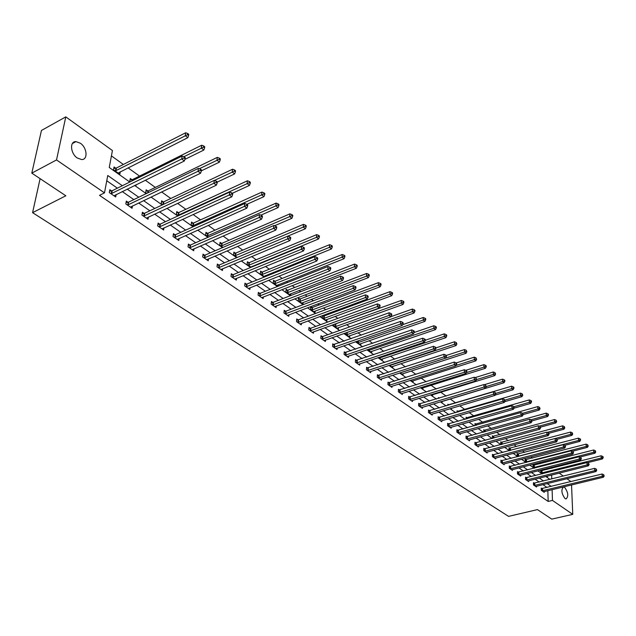 <?xml version="1.0" encoding="UTF-8"?>
<svg xmlns="http://www.w3.org/2000/svg" width="636" height="636" viewBox="0 0 636 636"><rect width="100%" height="100%" fill="white"/><g stroke="black" fill="none" stroke-linecap="round" stroke-linejoin="round"><path stroke-width="0.95" d="M565.046 498.584C561.421 493.496 560.928 489.609 563.591 486.914L564.617 487.303C568.226 492.383 568.711 496.271 566.056 498.958L565.046 498.584M77.314 158.014C70.437 153.602 69.435 141.216 75.954 141.613L80.343 143.211C87.156 147.671 88.142 159.906 81.623 159.549L77.314 158.014M571.541 484.934L572.75 514.349L551.778 519.127L537.468 509.603L508.569 516.376L32.579 212.663L65.842 195.785L31.8 173.135L41.451 130.452L65.786 116.873L112.429 150.549L109.257 167.483L129.792 182.023M547.198 469.4L547.095 468.501M540.362 463.668L539.058 462.73M532.547 458.063L530.869 456.863M524.589 452.355L522.546 450.884M516.504 446.552L514.063 444.803M508.275 440.645L505.429 438.609M499.896 434.634L496.637 432.297M491.374 428.521L487.677 425.874M482.692 422.296L478.55 419.323M473.86 415.96L469.257 412.653M464.868 409.505L459.78 405.855M455.702 402.93L450.208 398.987M446.13 396.061L440.732 392.189M436.256 388.97L431.073 385.257M426.184 381.743L421.231 378.189M415.904 374.373L411.198 370.995M405.426 366.853L400.966 363.649M394.733 359.181L390.536 356.168M383.818 351.35L379.891 348.536M372.68 343.361L369.039 340.745M361.312 335.196L357.965 332.803M349.697 326.864L346.668 324.694M337.835 318.358L335.124 316.41M330.959 313.421L330.06 312.777M325.719 309.66L323.35 307.959M319.145 304.946L317.714 303.921M313.333 300.772L311.322 299.333M307.085 296.289L305.097 294.865M300.677 291.693L299.039 290.517M294.77 287.456L292.194 285.612M287.742 282.408L286.486 281.51M282.185 278.425L278.997 276.143M274.506 272.916L273.663 272.311M269.322 269.195L265.506 266.46M260.975 263.209L260.553 262.906M256.181 259.766L251.697 256.554M242.737 250.123L237.57 246.41M229 240.265L223.101 236.035M214.944 230.176L208.29 225.406M200.563 219.857L193.113 214.515M185.847 209.3L177.571 203.361M170.782 198.488L161.639 191.937M155.351 187.421L145.31 180.211M139.554 176.085L128.082 167.856M123.368 164.47L111.427 155.9M547.167 468.557L551.388 467.484L552.263 468.12M559.187 473.12L563.321 476.102M566.93 478.709L570.953 481.611M40.108 178.66L32.579 212.663M547.445 477.628L547.397 476.062M115.744 168.182L114.043 166.966L113.518 169.78L119.83 174.248L120.268 171.799M131.954 179.694L130.285 178.517L129.8 181.308L130.388 181.729M135.245 185.171L135.953 185.672L136.112 184.742M147.775 190.943L146.145 189.79L145.684 192.565L146.781 193.344M163.221 201.922L161.631 200.793L161.194 203.552L162.784 204.673M178.311 212.639L176.76 211.542L176.347 214.284L178.398 215.731M193.05 223.117L191.531 222.044L191.15 224.77L193.638 226.527M207.455 233.356L205.977 232.307L205.611 235.01L208.521 237.069M221.535 243.365L220.088 242.332L219.746 245.027L223.061 247.372M235.304 253.144L233.889 252.142L233.571 254.813L237.26 257.429M248.771 262.716L247.388 261.73L247.086 264.393L251.141 267.263M252.341 266.77L252.397 266.269M261.937 272.081L260.585 271.119L260.307 273.758L264.711 276.875M265.387 276.596L265.49 275.611M274.832 281.239L273.504 280.293L273.249 282.917L277.98 286.272M278.163 286.192L278.306 284.753M287.44 290.199L286.144 289.277L285.906 291.884L290.7 295.287L290.843 293.697M299.787 298.976L298.523 298.077L298.3 300.661L302.998 303.992L303.126 302.45M311.879 307.57L310.638 306.687L310.432 309.255L315.035 312.515L315.146 311.028M322.468 315.583L322.317 317.674L326.817 320.862L326.92 319.415M323.716 315.981L322.921 315.416M334.059 324.376L333.956 325.918L338.368 329.043L338.455 327.643M345.42 332.97L345.356 333.995L349.681 337.056L349.76 335.697M356.558 341.373L356.534 341.914L360.771 344.911L360.843 343.583M367.489 349.593L371.639 352.606L371.702 351.318M378.555 357.512L382.292 360.159L382.347 358.903M389.478 365.247L392.738 367.56L392.786 366.336M400.179 372.831L402.986 374.819L403.033 373.626M410.673 380.256L413.042 381.934L413.074 380.781M420.96 387.547L422.908 388.922L422.932 387.793M431.041 394.686L432.583 395.783L432.607 394.678M428.926 391.235L428.934 390.758L429.403 391.092M440.931 401.698L442.084 402.509L442.1 401.435M438.474 398.39L438.49 397.548L439.309 398.136M450.638 408.566L451.409 409.115L451.417 408.336M447.855 405.394L447.871 404.218L448.841 404.901M460.154 415.308L460.567 415.189M457.069 412.263L457.085 410.761L458.031 411.436M466.116 418.997L466.132 417.192L467.055 417.852M475.013 425.603L475.013 423.504L475.927 424.156M484.632 430.341L483.734 429.705L483.805 432.059M493.186 436.423L492.304 435.795L492.669 438.339M501.597 442.394L500.731 441.782L500.755 444.063L501.375 444.5M509.857 448.269L509.007 447.665L509.038 449.93L509.921 450.558M517.974 454.04L517.14 453.444L517.179 455.702L518.316 456.505M525.956 459.709L525.137 459.128L525.185 461.37L526.568 462.348M533.811 465.29L533 464.717L533.055 466.943L534.677 468.088M541.522 470.775L540.727 470.211L540.791 472.429L542.643 473.733M122.335 185.72L107.754 175.496L104.495 192.867L99.51 195.347L548.176 501.438L547.85 490.674M547 487.462L542.921 484.616M539.249 482.056L535.067 479.147M531.37 476.571L527.069 473.574M523.348 470.982L518.936 467.905M515.192 465.298L510.66 462.141M506.884 459.51L502.233 456.274M498.433 453.627L493.663 450.296M489.831 447.633L484.926 444.214M481.078 441.535L476.038 438.021M472.158 435.318L466.991 431.717M463.08 428.998L457.769 425.293M453.826 422.55L448.372 418.75M444.405 415.984L438.8 412.08M434.801 409.298L429.046 405.283M425.015 402.477L419.1 398.359M415.046 395.528L408.964 391.291M404.878 388.445L398.621 384.088M394.511 381.226L388.079 376.75M383.937 373.857L377.323 369.254M373.149 366.344L366.352 361.614M362.146 358.68L355.158 353.807M350.913 350.857L343.726 345.849M339.449 342.868L332.056 337.716M327.747 334.719L320.139 329.416M315.798 326.387L307.967 320.934M303.595 317.889L295.533 312.276M291.121 309.199L282.829 303.428M278.385 300.327L269.847 294.381M265.363 291.256L256.57 285.127M252.055 281.979L242.992 275.674M238.436 272.502L229.111 265.999M224.516 262.803L214.904 256.101M210.27 252.874L200.364 245.973M195.697 242.721L185.481 235.606M180.775 232.323L170.241 224.993M165.495 221.686L154.635 214.117M149.85 210.786L138.648 202.979M133.822 199.617L122.255 191.563M117.39 188.169L106.769 180.767M111.562 190.895L109.837 189.695L109.305 192.573L115.704 196.985L116.142 194.576M128.003 202.264L126.318 201.103L125.817 203.957L132.057 208.266L132.463 205.945M144.054 213.362L142.408 212.225L141.931 215.063L148.029 219.269L148.387 217.043M159.716 224.198L158.11 223.085L157.664 225.907L163.611 230.009L163.945 227.871M175.011 234.779L173.445 233.69L173.024 236.497L178.835 240.503L179.137 238.444M189.949 245.106L188.415 244.049L188.025 246.832L193.702 250.743L193.972 248.763M204.546 255.203L203.051 254.169L202.677 256.936L208.226 260.76L208.473 258.852M218.816 265.069L217.345 264.059L217.003 266.802L222.425 270.538L222.648 268.702M232.752 274.712L231.321 273.726L230.995 276.453L236.298 280.102L236.505 278.33M246.386 284.141L244.987 283.171L244.685 285.882L249.869 289.46L250.059 287.742M259.719 293.363L258.351 292.417L258.073 295.112L263.137 298.602L263.312 296.94M272.765 302.386L271.429 301.456L271.159 304.135L276.119 307.554L276.278 305.948M285.524 311.211L284.22 310.304L283.974 312.96L288.824 316.307L288.967 314.748M298.022 319.852L296.734 318.962L296.511 321.601L301.257 324.877L301.385 323.366M310.249 328.311L308.993 327.437L308.778 330.06L313.437 333.264L313.548 331.801M322.221 336.587L320.989 335.736L320.798 338.344L325.354 341.484L325.457 340.061M333.948 344.696L332.739 343.861L332.564 346.453L337.024 349.53L337.12 348.146M345.435 352.646L344.251 351.827L344.092 354.395L348.464 357.408L348.544 356.073M356.685 360.429L355.532 359.626L355.381 362.178L359.666 365.136L359.738 363.832M367.711 368.053L366.582 367.266L366.447 369.81L370.645 372.704L370.709 371.432M378.523 375.534L377.41 374.763L377.299 377.283L381.409 380.121L381.465 378.889M389.121 382.864L388.032 382.109L387.928 384.613L391.967 387.396L392.015 386.195M399.519 390.051L398.446 389.312L398.359 391.8L402.31 394.527L402.35 393.358M409.711 397.095L408.662 396.371L408.582 398.844L412.462 401.523L412.494 400.386M419.704 404.011L418.679 403.304L418.615 405.76L422.415 408.384L422.447 407.279M429.515 410.8L428.505 410.101L428.449 412.541L432.186 415.117L432.21 414.036M439.142 417.455L438.148 416.771L438.109 419.196L441.774 421.724L441.789 420.666M448.587 423.989L447.617 423.314L447.585 425.723L451.186 428.203L451.194 427.177M457.864 430.405L456.91 429.745L456.887 432.138L460.416 434.571L460.424 433.569M466.967 436.701L466.029 436.05L466.021 438.435L469.487 440.82L469.495 439.842M475.911 442.887L474.989 442.251L474.989 444.612L478.391 446.957L478.391 446.003M484.696 448.96L483.789 448.332L483.797 450.685L487.136 452.991L487.136 452.053M493.321 454.923L492.431 454.311L492.447 456.648L495.73 458.906L495.722 458M501.796 460.782L500.922 460.178L500.945 462.499L504.173 464.725L504.165 463.835M510.12 466.546L509.261 465.95L509.293 468.255L512.465 470.441L512.457 469.575M518.3 472.206L517.458 471.618L517.497 473.915L520.622 476.062L520.606 475.211M526.346 477.763L525.519 477.191L525.567 479.472L528.635 481.587L528.611 480.752M534.256 483.233L533.437 482.668L533.493 484.934L536.506 487.017L536.49 486.198M542.031 488.615L541.228 488.058L541.292 490.308L544.257 492.351L544.233 491.556M31.8 173.135L56.524 159.938L65.786 116.873M572.75 514.349L552.461 500.421L552.112 489.641M548.176 501.438L552.461 500.421M104.495 192.867L56.524 159.938M551.261 486.421L547.191 483.567M543.526 480.999L539.352 478.073M535.663 475.49L531.378 472.484M527.665 469.877L523.261 466.792M519.525 464.177L515.009 461.005M511.241 458.365L506.606 455.114M502.814 452.458L498.052 449.119M494.236 446.44L489.338 443.014M485.499 440.319L480.474 436.789M476.603 434.078L471.435 430.461M467.54 427.726L462.237 424.013M458.31 421.255L452.864 417.439M448.905 414.664L443.308 410.737M439.325 407.946L433.577 403.916M429.562 401.101L423.656 396.959M419.609 394.121L413.535 389.868M409.457 387.006L403.216 382.634M399.106 379.756L392.69 375.256M388.556 372.354L381.958 367.727M377.784 364.802L371.003 360.048M366.805 357.106L359.825 352.209M355.588 349.244L348.417 344.211M344.148 341.222L336.762 336.046M332.461 333.026L324.869 327.707M320.536 324.662L312.713 319.185M308.349 316.124L300.303 310.479M295.899 307.395L287.615 301.583M283.171 298.475L274.649 292.496M270.165 289.356L261.388 283.203M256.872 280.039L247.825 273.695M243.278 270.507L233.961 263.972M229.373 260.752L219.77 254.018M215.143 250.783L205.245 243.842M200.579 240.567L190.379 233.42M185.672 230.121L175.154 222.743M170.408 219.42L159.556 211.812M154.771 208.457L143.577 200.61M138.759 197.224L127.2 189.131M551.762 478.964L551.635 475.005M551.412 468.335L551.388 467.484M134.649 185.458L146.193 193.63M151.01 197.041L162.196 204.951M166.966 208.338L177.81 216.009M182.54 219.356L193.05 226.798M197.748 230.121L207.932 237.331M212.591 240.623L222.473 247.619M227.092 250.886L236.679 257.675M241.259 260.919L250.56 267.502M255.108 270.713L264.131 277.105M268.638 280.293L277.399 286.494M281.867 289.658L290.382 295.684M294.81 298.817L303.078 304.668M307.474 307.776L315.496 313.461M319.86 316.545L327.659 322.07M331.984 325.131L339.56 330.489M343.853 333.526L351.215 338.742M355.468 341.755L362.631 346.819M366.853 349.808L373.809 354.737M377.999 357.702L384.764 362.488M388.922 365.43L395.505 370.088M399.631 373.006L406.03 377.538M410.125 380.431L416.349 384.836M420.412 387.714L426.462 391.999M430.5 394.853L436.383 399.026M440.39 401.857L446.122 405.911M450.097 408.725L455.67 412.677M459.613 415.467L465.043 419.307M468.963 422.081L474.241 425.818M478.129 428.569L483.273 432.21M487.136 434.937L492.137 438.482M495.969 441.193L500.842 444.643M504.65 447.339L509.396 450.701M513.173 453.373L517.799 456.64M521.544 459.295L526.052 462.483M529.772 465.123L534.16 468.223M537.857 470.839L542.126 473.868M545.799 476.459L549.957 479.409M111.03 193.773L181.713 159L184.353 160.995L113.979 195.801M109.559 191.166L112.214 190.736L182.158 156.051L181.713 159L184.043 158.022L185.1 158.817L185.275 157.641L184.217 156.846L184.043 158.022M184.217 156.846L182.158 156.051M184.353 160.995L185.1 158.817M118.129 173.048L187.843 137.662L185.243 135.651L185.68 132.765L116.396 168.015L113.764 168.461M187.541 134.681L188.582 135.492L188.757 134.339L187.715 133.528L187.541 134.681L115.227 170.989M188.582 135.492L187.843 137.662M185.68 132.765L187.715 133.528M127.51 205.126L198.003 171.291L200.571 173.231L130.38 207.105M126.071 202.526L128.655 202.113L198.416 168.365L198.003 171.291L200.292 170.321L201.326 171.1L201.485 169.931L200.459 169.152L200.292 170.321M200.459 169.152L198.416 168.365M200.571 173.231L201.326 171.1M143.585 216.2L213.879 183.271L216.383 185.163L146.391 218.14M142.178 213.609L144.698 213.219L214.26 180.362L213.879 183.271L216.145 182.309L217.146 183.073L217.297 181.904L216.296 181.149L216.145 182.309M216.296 181.149L214.26 180.362M216.383 185.163L217.146 183.073M184.901 159.382L203.83 150.048L201.294 148.085L201.699 145.223L132.598 179.543L130.03 179.964M203.56 147.131L204.577 147.918L204.736 146.773L203.727 145.986L203.56 147.131L183.876 156.71M204.577 147.918L203.83 150.048M201.699 145.223L203.727 145.986M201.366 170.83L219.42 162.132L216.948 160.216L217.321 157.37L148.411 190.784L145.914 191.19M219.181 159.27L220.167 160.041L220.318 158.905L219.333 158.133L219.181 159.27L199.346 168.723M220.167 160.041L219.42 162.132M217.321 157.37L219.333 158.133M159.27 227.02L229.358 194.958L231.806 196.802L162.013 228.904M157.895 224.429L160.359 224.055L229.723 192.064L229.358 194.958L231.591 194.004L232.569 194.743L232.712 193.59L231.735 192.851L231.591 194.004M231.735 192.851L229.723 192.064M231.806 196.802L232.569 194.743M174.598 237.578L244.463 206.35L246.848 208.155L177.269 239.422M173.246 235.002L175.647 234.636L244.796 203.48L244.463 206.35L246.665 205.412L247.619 206.128L247.746 204.983L246.8 204.259L246.665 205.412M246.8 204.259L244.796 203.48M246.848 208.155L247.619 206.128M189.56 247.889L259.202 217.472L261.523 219.229L192.175 249.694M188.24 245.321L190.585 244.971L259.504 214.618L259.202 217.472L261.372 216.542L262.302 217.242L262.422 216.105L261.491 215.397L261.372 216.542M261.491 215.397L259.504 214.618M261.523 219.229L262.302 217.242M217.274 182.079L234.628 173.922L232.212 172.046L232.561 169.224L163.857 201.771L161.417 202.161M234.422 171.116L235.384 171.863L235.519 170.734L234.557 169.979L234.422 171.116L214.451 180.433M235.384 171.863L234.628 173.922M232.561 169.224L234.557 169.979M232.331 193.296L249.463 185.418L247.11 183.597L247.436 180.783L178.939 212.496L176.562 212.869M249.288 182.667L250.226 183.399L250.353 182.278L249.415 181.538L249.288 182.667L177.897 215.381M250.226 183.399L249.463 185.418M247.436 180.783L249.415 181.538M246.871 204.315L263.948 196.643L261.65 194.862L261.952 192.072L193.678 222.974L191.349 223.331M263.797 193.94L264.711 194.656L264.83 193.543L263.916 192.827L263.797 193.94L192.668 225.844M264.711 194.656L263.948 196.643M261.952 192.072L263.916 192.827M204.18 257.97L273.583 228.324L275.857 230.041L206.732 259.726M202.884 255.402L205.174 255.068L273.87 225.494L273.583 228.324L275.722 227.402L276.628 228.085L276.747 226.957L275.833 226.265L275.722 227.402M275.833 226.265L273.87 225.494M275.857 230.041L276.628 228.085M260.895 215.159L278.083 207.598L275.841 205.865L276.119 203.091L208.075 233.221L205.81 233.563M277.964 204.951L278.854 205.651L278.966 204.538L278.075 203.838L277.964 204.951L207.097 236.059M278.854 205.651L278.083 207.598M276.119 203.091L278.075 203.838M218.466 267.82L287.623 238.921L289.841 240.599L220.962 269.537M217.194 265.26L219.436 264.942L287.885 236.107L287.623 238.921L289.738 238.007L290.62 238.675L290.724 237.546L289.841 236.878L289.738 238.007M289.841 236.878L287.885 236.107M289.841 240.599L290.62 238.675M274.561 225.764L291.892 218.299L289.706 216.606L289.96 213.847L222.155 243.23L219.937 243.556M291.797 215.699L292.671 216.383L292.775 215.278L291.892 214.602L291.797 215.699L221.201 246.053M292.671 216.383L291.892 218.299M289.96 213.847L291.892 214.602M232.434 277.439L301.337 249.272L303.507 250.902L234.875 279.125M231.186 274.895L233.372 274.585L301.575 246.474L301.337 249.272L303.42 248.358L304.286 249.018L304.382 247.897L303.515 247.237L303.42 248.358M303.515 247.237L301.575 246.474M303.507 250.902L304.286 249.018M287.917 236.115L305.383 228.761L303.245 227.1L303.483 224.357L235.916 253.017L233.746 253.335M305.304 226.201L306.162 226.869L306.258 225.772L305.399 225.112L305.304 226.201L303.245 227.1L234.986 255.815M306.162 226.869L305.383 228.761M303.483 224.357L305.399 225.112M246.084 286.852L314.733 259.377L316.847 260.975L248.477 288.498M244.86 284.316L247.007 284.022L314.955 256.594L314.733 259.377L316.792 258.478L317.634 259.114L317.722 258.009L316.879 257.365L316.792 258.478M316.879 257.365L314.955 256.594M316.847 260.975L317.634 259.114M250.83 267.041L318.564 238.977L316.474 237.355L316.688 234.628L249.376 262.589L247.253 262.899M318.509 236.465L319.351 237.117L319.431 236.028L318.596 235.376L318.509 236.465L316.474 237.355L248.469 265.371M319.351 237.117L318.564 238.977M316.688 234.628L318.596 235.376M259.44 296.058L327.818 269.251L329.893 270.817L261.778 297.664M258.232 293.53L260.331 293.244L328.017 266.492L327.818 269.251L329.853 268.36L330.68 268.988L330.76 267.883L329.933 267.255L329.853 268.36M329.933 267.255L328.017 266.492M329.893 270.817L330.68 268.988M263.972 276.35L331.451 248.962L329.408 247.372L329.599 244.669L262.549 271.954L260.466 272.248M331.42 246.498L332.231 247.134L332.31 246.053L331.491 245.417L331.42 246.498L329.408 247.372L261.666 274.712M332.231 247.134L331.451 248.962M329.599 244.669L331.491 245.417M272.502 305.057L340.61 278.91L342.637 280.436L274.792 306.632M271.318 302.545L273.369 302.267L340.793 276.167L340.61 278.91L342.621 278.019L343.432 278.632L343.504 277.542L342.693 276.922L342.621 278.019M342.693 276.922L340.793 276.167M342.637 280.436L343.432 278.632M276.827 285.453L344.044 258.717L342.049 257.175L342.224 254.487L275.428 281.12L273.393 281.398M344.036 256.3L344.831 256.92L344.903 255.847L344.1 255.227L344.036 256.3L342.049 257.175L274.569 283.855M344.831 256.92L344.044 258.717M342.224 254.487L344.1 255.227M285.286 313.866L353.123 288.346L355.103 289.841L287.52 315.408M284.117 311.362L286.128 311.099L353.282 285.62L353.123 288.346L355.103 287.472L355.898 288.068L355.961 286.979L355.166 286.375L355.103 287.472M355.166 286.375L353.282 285.62M355.103 289.841L355.898 288.068M289.412 294.373L356.367 268.265L354.411 266.754L354.57 264.083L288.036 290.08L286.049 290.358M356.367 265.888L357.154 266.492L357.217 265.427L356.43 264.822L356.367 265.888L354.411 266.754L287.202 292.806M357.154 266.492L356.367 268.265M354.57 264.083L356.43 264.822M297.799 322.492L365.35 297.576L367.282 299.031L299.985 323.994M296.646 319.995L298.618 319.741L365.493 294.865L365.35 297.576L367.306 296.702L368.085 297.29L368.141 296.209L367.37 295.621L367.306 296.702M367.37 295.621L365.493 294.865M367.282 299.031L368.085 297.29M301.734 303.094L368.411 277.606L366.503 276.119L366.638 273.472L300.383 298.864L298.427 299.127M368.435 275.269L369.198 275.857L369.254 274.8L368.49 274.203L368.435 275.269L366.503 276.119L299.572 301.559M369.198 275.857L368.411 277.606M366.638 273.472L368.49 274.203M310.042 330.927L377.315 306.6L379.207 308.031L312.181 332.405M308.913 328.446L310.845 328.2L377.442 303.913L377.315 306.6L379.247 305.741L380.002 306.314L380.058 305.24L379.302 304.668L379.247 305.741M379.302 304.668L377.442 303.913M379.207 308.031L380.002 306.314M313.794 311.64L380.201 286.741L378.325 285.286L378.452 282.654L312.467 307.458L310.551 307.713M380.241 284.443L380.988 285.023L381.044 283.966L380.296 283.386L380.241 284.443L378.325 285.286L311.68 310.137M380.988 285.023L380.201 286.741M378.452 282.654L380.296 283.386M322.031 339.195L389.017 315.432L390.87 316.831L324.129 340.634M320.918 336.722L322.81 336.484L389.129 312.761L389.017 315.432L390.925 314.582L391.673 315.138L391.712 314.073L390.973 313.508L390.925 314.582M390.973 313.508L389.129 312.761M390.87 316.831L391.673 315.138M325.608 320.003L391.736 295.676L389.908 294.261L390.011 291.646L324.304 315.877L322.428 316.116M391.8 293.419L392.531 293.991L392.571 292.942L391.84 292.377L391.8 293.419L389.908 294.261L323.533 318.541M392.531 293.991L391.736 295.676M390.011 291.646L391.84 292.377M333.773 347.288L400.473 324.074L402.286 325.441L335.824 348.703M332.676 344.823L400.569 321.419L400.473 324.074L402.357 323.231L403.081 323.78L403.121 322.714L402.397 322.166L402.357 323.231M402.397 322.166L400.569 321.419M402.286 325.441L403.081 323.78M337.175 328.2L403.025 304.429L401.237 303.038L401.332 300.438L334.139 324.352M403.105 302.211L403.82 302.768L403.86 301.726L403.145 301.17L403.105 302.211L401.237 303.038L335.148 326.761M403.82 302.768L403.025 304.429M401.332 300.438L403.145 301.17M345.276 355.214L411.683 332.533L413.456 333.868L347.288 356.597M344.195 352.765L411.762 329.901L411.683 332.533L413.551 331.698L414.259 332.231L414.29 331.181L413.583 330.64L413.551 331.698M413.583 330.64L411.762 329.901M413.456 333.868L414.259 332.231M348.52 336.237L414.084 312.999L412.327 311.64L412.406 309.056L390.941 316.68M414.171 310.813L414.879 311.354L414.911 310.328L414.203 309.78L414.171 310.813L412.327 311.64L346.525 334.822M414.879 311.354L414.084 312.999M412.406 309.056L414.203 309.78M356.542 362.981L422.654 340.817L424.395 342.128L358.513 364.341M355.476 360.54L422.725 338.201L422.654 340.817L424.498 339.982L425.198 340.506L425.222 339.465L424.53 338.94L424.498 339.982M424.53 338.94L422.725 338.201M424.395 342.128L425.198 340.506M359.626 344.108L424.912 321.387L423.186 320.059L423.258 317.491L402.652 324.678M425.015 319.24L425.707 319.773L425.73 318.747L425.039 318.215L425.015 319.24L423.186 320.059L357.678 342.725M425.707 319.773L424.912 321.387M423.258 317.491L425.039 318.215M367.584 370.589L433.402 348.925L435.103 350.205L369.516 371.925M366.535 368.165L433.458 346.326L433.402 348.925L435.231 348.099L435.906 348.615L435.93 347.574L435.247 347.057L435.231 348.099M435.247 347.057L433.458 346.326M435.103 350.205L435.906 348.615M370.518 351.819L435.517 329.607L433.832 328.303L433.879 325.751L414.115 332.525M435.636 327.492L436.304 328.017L436.328 326.991L435.652 326.467L435.636 327.492L433.832 328.303L368.61 350.46M436.304 328.017L435.517 329.607M433.879 325.751L435.652 326.467M378.412 378.046L443.936 356.868L445.598 358.124L380.304 379.358M377.371 375.638L443.976 354.284L443.936 356.868L445.733 356.049L446.4 356.558L446.416 355.524L445.749 355.015L445.733 356.049M445.749 355.015L443.976 354.284M445.598 358.124L446.4 356.558M381.195 359.38L445.9 337.66L444.254 336.38L444.294 333.844L425.206 340.268M446.035 335.577L446.695 336.086L446.711 335.077L446.051 334.56L446.035 335.577L444.254 336.38L379.318 358.052M446.695 336.086L445.9 337.66M444.294 333.844L446.051 334.56M389.025 385.36L454.247 364.651L455.877 365.883L390.878 386.64M388 382.959L454.271 362.083L454.247 364.651L456.028 363.84L456.68 364.333L456.688 363.307L456.036 362.814L456.028 363.84M456.036 362.814L454.271 362.083M455.877 365.883L456.68 364.333M391.665 366.797L456.084 345.547L454.462 344.299L454.494 341.778L435.922 347.916M456.227 343.496L456.879 343.997L456.243 342.486L456.227 343.496L454.462 344.299L389.828 365.493M456.879 343.997L456.084 345.547M454.494 341.778L456.243 342.486M399.424 392.539L464.352 372.275L465.95 373.483L401.252 393.787M398.414 390.146L464.367 369.731L464.352 372.275L466.116 371.472L466.752 371.957L466.76 370.939L466.116 370.454L466.116 371.472M466.116 370.454L464.367 369.731M465.95 373.483L466.752 371.957M401.936 374.071L466.061 353.282L464.471 352.05L464.487 349.554L446.321 355.452M466.22 351.263L466.856 351.756L466.228 350.261L466.22 351.263L464.471 352.05L400.37 372.768M466.856 351.756L466.061 353.282M464.487 349.554L466.228 350.261M409.632 399.567L474.257 379.748L475.823 380.932L411.42 400.799M408.638 397.19L474.257 377.22L474.257 379.748L475.998 378.953L476.626 379.43L475.998 377.943L475.998 378.953M475.998 377.943L474.257 377.22M475.823 380.932L476.626 379.43M412.009 381.203L475.839 360.858L474.289 359.658L474.289 357.17L456.211 362.949M476.014 358.871L476.634 359.356L476.014 357.877L476.014 358.871L474.289 359.658L456.107 365.438M476.634 359.356L475.839 360.858M474.289 357.17L476.014 357.877M419.641 406.468L483.964 387.078L485.507 388.238L421.398 407.676M418.655 404.099L483.956 384.557L483.964 387.078L485.689 386.283L486.302 386.752L485.689 385.281L485.689 386.283M485.689 385.281L483.956 384.557M485.507 388.238L486.302 386.752M421.891 388.206L485.427 368.292L483.909 367.115L483.901 364.643L465.806 370.327M485.618 366.336L486.222 366.805L486.222 365.819L485.61 365.342L485.618 366.336L483.909 367.115L466.427 372.585M486.222 366.805L485.427 368.292M483.901 364.643L485.61 365.342M429.459 413.233L493.488 394.256L494.991 395.401L431.184 414.426M428.489 410.88L493.464 391.76L493.488 394.256L495.19 393.477L495.794 393.93L495.182 392.476L495.19 393.477M495.182 392.476L493.464 391.76M494.991 395.401L495.794 393.93M431.59 395.075L494.832 375.582L493.337 374.421L493.321 371.973L475.148 377.585M495.031 373.65L495.627 374.111L495.023 372.672L495.031 373.65L493.337 374.421L476.539 379.597M495.627 374.111L494.832 375.582M493.321 371.973L495.023 372.672M439.102 419.879L502.822 401.3L504.3 402.421L440.788 421.04M438.14 417.534L502.79 398.82L502.822 401.3L504.507 400.529L505.103 400.974L504.499 399.535L504.507 400.529M504.499 399.535L502.79 398.82M504.3 402.421L505.103 400.974M441.106 401.817L504.062 382.729L502.591 381.592L502.567 379.159L484.306 384.708M504.269 380.829L504.849 381.282L504.841 380.312L504.253 379.851L504.269 380.829L502.591 381.592L486.302 386.529M504.849 381.282L504.062 382.729M502.567 379.159L504.253 379.851M448.555 426.398L511.98 408.217L513.427 409.306L450.216 427.535M447.609 424.069L511.94 405.744L511.98 408.217L513.649 407.445L514.23 407.883L513.634 406.452L513.649 407.445M513.634 406.452L511.94 405.744M513.427 409.306L514.23 407.883M495.174 395.075L513.109 389.749L511.67 388.628L511.63 386.203L447.863 404.989M513.324 387.873L513.904 388.318L513.888 387.348L513.308 386.903L513.324 387.873L511.67 388.628L495.786 393.358M513.904 388.318L513.109 389.749M511.63 386.203L513.308 386.903M457.841 432.798L520.963 414.99L522.387 416.063L459.47 433.919M456.902 430.477L520.908 412.541L520.963 414.99L522.609 414.227L523.182 414.656L522.593 413.249L522.609 414.227M522.593 413.249L520.908 412.541M522.387 416.063L523.182 414.656M504.714 401.674L521.989 396.625L520.574 395.536L520.526 393.127L457.077 411.516M522.22 394.781L522.784 395.218L522.196 393.811L522.22 394.781L520.574 395.536L505.087 400.068M522.784 395.218L521.989 396.625M520.526 393.127L522.196 393.811M466.959 439.078L529.772 421.644L531.171 422.694L468.557 440.176M466.029 436.773L529.716 419.203L529.772 421.644L531.41 420.881L531.966 421.31L531.386 419.911L531.41 420.881M531.386 419.911L529.716 419.203M531.171 422.694L531.966 421.31M514.071 408.169L530.702 403.383L529.319 402.31L529.263 399.917L466.124 417.932M530.941 401.555L531.497 401.992L531.473 401.03L530.917 400.601L530.941 401.555L529.319 402.31L513.991 406.73M531.497 401.992L530.702 403.383M529.263 399.917L530.917 400.601M475.911 445.248L538.422 428.171L539.797 429.205L477.477 446.329M474.989 442.958L538.358 425.746L538.422 428.171L540.043 427.416L540.592 427.829L540.02 426.446L540.043 427.416M540.02 426.446L538.358 425.746M539.797 429.205L540.592 427.829M523.182 414.561L539.256 410.013L537.897 408.956L537.833 406.579L475.013 424.228M539.503 408.217L540.043 408.638L539.479 407.263L539.503 408.217L537.897 408.956L522.649 413.289M540.043 408.638L539.256 410.013M537.833 406.579L539.479 407.263M484.696 451.306L546.912 434.579L548.264 435.588L486.238 452.371M483.789 449.024L546.841 432.17L546.912 434.579L548.518 433.832L549.059 434.237L548.486 432.87L548.518 433.832M548.486 432.87L546.841 432.17M548.264 435.588L549.059 434.237M531.958 420.897L547.66 416.516L546.324 415.483L546.245 413.122L483.742 430.413M547.914 414.744L548.447 415.165L548.415 414.219L547.882 413.798L547.914 414.744L546.324 415.483L531.028 419.76M548.447 415.165L547.66 416.516M546.245 413.122L547.882 413.798M493.337 457.26L555.252 440.867L556.572 441.861L494.848 458.302M492.431 454.986L555.164 438.474L555.252 440.867L556.834 440.128L557.367 440.525L556.802 439.166L556.834 440.128M556.802 439.166L555.164 438.474M556.572 441.861L557.367 440.525M540.568 427.122L555.904 422.908L554.592 421.891L554.513 419.545L492.312 436.487M556.166 421.159L556.691 421.573L556.134 420.221L556.166 421.159L554.592 421.891L539.233 426.12M556.691 421.573L555.904 422.908M554.513 419.545L556.134 420.221M501.82 463.103L563.432 447.044L564.728 448.022L503.307 464.129M500.93 460.846L563.345 444.667L563.432 447.044L565.007 446.305L565.523 446.703L564.967 445.359L565.007 446.305M564.967 445.359L563.345 444.667M564.728 448.022L565.523 446.703M548.987 433.243L563.997 429.189L562.709 428.187L562.622 425.85L500.739 442.465M564.267 427.464L564.784 427.861L564.235 426.525L564.267 427.464L562.709 428.187L547.302 432.369M564.784 427.861L563.997 429.189M562.622 425.85L564.235 426.525M510.152 468.851L571.47 453.11L572.75 454.064L511.614 469.853M509.269 466.601L571.374 450.749L571.47 453.11L573.028 452.379L573.537 452.76L572.988 451.433L573.028 452.379M572.988 451.433L571.374 450.749M572.75 454.064L573.537 452.76M557.017 439.333L571.955 435.35L570.691 434.372L570.595 432.051L509.015 448.332M572.233 433.649L572.734 434.038L572.193 432.719L572.233 433.649L570.691 434.372L555.22 438.498M510.016 448.253L509.889 450.534M572.734 434.038L571.955 435.35M570.595 432.051L572.193 432.719M518.348 474.496L579.364 459.065L580.62 460.011L519.779 475.482M517.473 472.262L579.261 456.72L579.364 459.065L580.907 458.341L581.407 458.715L580.867 457.403L580.907 458.341M580.867 457.403L579.261 456.72M580.62 460.011L581.407 458.715M564.871 445.311L579.77 441.408L578.522 440.446L578.418 438.132L517.155 454.104M580.056 439.73L580.549 440.112L580.509 439.19L580.008 438.808L580.056 439.73L578.522 440.446L518.014 456.29M580.549 440.112L579.77 441.408M578.418 438.132L580.008 438.808M526.393 480.045L587.123 464.916L588.348 465.846L527.808 481.015M525.535 477.827L587.004 462.587L587.123 464.916L588.65 464.193L589.135 464.566L588.602 463.262L588.65 464.193M588.602 463.262L587.004 462.587M588.348 465.846L589.135 464.566M572.495 451.226L587.441 447.354L586.225 446.408L586.114 444.119L525.153 459.772M587.736 445.701L588.228 446.075L587.696 444.779L587.736 445.701L586.225 446.408L526.004 461.951M588.228 446.075L587.441 447.354M586.114 444.119L587.696 444.779M534.312 485.499L594.74 470.664L595.948 471.578L535.695 486.453M533.453 483.288L594.62 468.35L594.74 470.664L596.25 469.948L596.735 470.314L596.202 469.026L596.25 469.948M596.202 469.026L594.62 468.35M595.948 471.578L596.735 470.314M579.984 457.03L594.986 453.206L593.785 452.276L593.674 449.994L533.016 465.345M595.288 451.568L595.765 451.942L595.24 450.654L595.288 451.568L593.785 452.276L533.866 467.516M595.765 451.942L594.986 453.206M593.674 449.994L595.24 450.654M542.095 490.865L602.228 476.316L603.413 477.215L543.454 491.803M541.244 488.663L602.101 474.011L602.228 476.316L603.723 475.609L604.2 475.967L603.675 474.687L603.723 475.609M603.675 474.687L602.101 474.011M603.413 477.215L604.2 475.967M587.346 462.73L602.403 458.946L601.227 458.031L601.1 455.774L540.743 470.831M602.713 457.332L603.182 457.705L603.135 456.799L602.658 456.433L602.713 457.332L601.227 458.031L541.586 472.985M603.182 457.705L602.403 458.946M601.1 455.774L602.658 456.433M111.244 193.742L111.769 190.864M111.69 193.614L112.214 190.736M116.396 168.015L115.879 170.83M115.951 168.15L115.434 170.965M127.717 205.094L128.21 202.24M128.154 204.967L128.655 202.113M143.784 216.176L144.261 213.338M144.229 216.057L144.698 213.219M132.598 179.543L132.383 180.735M132.153 179.67L131.93 180.958M148.411 190.784L148.093 192.708M147.973 190.911L147.639 192.931M159.477 226.996L159.922 224.174M159.914 226.877L160.359 224.055M174.797 237.554L175.21 234.756M175.234 237.435L175.647 234.636M189.759 247.865L190.148 245.083M190.196 247.754L190.585 244.971M163.857 201.771L163.452 204.363M163.42 201.89L162.999 204.569M178.939 212.496L178.533 215.238M178.509 212.615L178.096 215.358M193.678 222.974L193.296 225.701M193.249 223.093L192.859 225.82M204.379 257.946L204.744 255.179M204.808 257.834L205.174 255.068M208.075 233.221L207.718 235.924M207.646 233.333L207.288 236.035M218.665 267.796L219.007 265.045M219.094 267.684L219.436 264.942M222.155 243.23L221.813 245.917M221.725 243.342L221.392 246.029M232.625 277.415L232.951 274.688M233.054 277.312L233.372 274.585M235.916 253.017L235.598 255.688M235.495 253.128L235.177 255.799M246.283 286.828L246.585 284.117M246.704 286.725L247.007 284.022M249.376 262.589L249.081 265.244M248.962 262.692L248.668 265.347M259.631 296.034L259.909 293.339M260.052 295.939L260.331 293.244M262.549 271.954L262.27 274.593M262.127 272.057L261.857 274.696M272.693 305.041L272.955 302.362M273.114 304.938L273.369 302.267M275.428 281.12L275.173 283.736M275.014 281.215L274.76 283.839M285.477 313.85L285.715 311.195M285.89 313.755L286.128 311.099M288.036 290.08L287.806 292.687M287.631 290.183L287.393 292.783M297.982 322.468L298.205 319.829M298.395 322.38L298.618 319.741M300.383 298.864L300.16 301.448M299.969 298.96L299.755 301.544M310.225 330.911L310.432 328.287M310.638 330.823L310.845 328.2M312.467 307.458L312.268 310.026M312.061 307.546L311.863 310.122M322.214 339.171L322.404 336.571M322.619 339.083L322.81 336.484M324.304 315.877L324.122 318.429M323.899 315.965L323.716 318.517M333.956 347.264L334.131 344.68M334.361 347.184L334.536 344.593M335.895 324.122L335.729 326.658M335.498 324.209L335.331 326.745M345.451 355.198L345.61 352.622M345.857 355.111L346.016 352.543M347.248 332.318L347.105 334.719M346.851 332.461L346.707 334.806M356.724 362.965L356.868 360.405M357.122 362.878L357.265 360.326M358.354 340.745L358.251 342.621M357.957 340.888L357.853 342.701M367.767 370.573L367.894 368.037M368.165 370.494L368.292 367.958M369.246 348.989L369.174 350.364M368.848 349.124L368.785 350.444M378.587 378.03L378.698 375.51M378.984 377.959L379.096 375.439M379.93 357.05L379.891 357.957M379.533 357.186L379.493 358.036M389.2 385.344L389.296 382.848M389.59 385.273L389.693 382.769M390.409 364.945L390.393 365.398M390.019 365.072L390.003 365.477M399.599 392.523L399.686 390.035M399.988 392.444L400.084 389.955M409.807 399.551L409.878 397.079M410.196 399.48L410.268 397.007M419.816 406.452L419.879 403.995M420.197 406.38L420.261 403.924M429.634 413.225L429.69 410.784M430.016 413.154L430.071 410.713M439.269 419.863L439.309 417.439M439.651 419.8L439.691 417.375M448.722 426.382L448.754 423.974M449.103 426.319L449.135 423.91M458.007 432.782L458.031 430.389M458.389 432.719L458.405 430.326M458.572 411.357L458.564 411.826M458.198 411.42L458.19 411.929M467.126 439.063L467.134 436.686M467.5 438.999L467.508 436.622M467.595 417.773L467.587 418.567M467.222 417.836L467.214 418.679M476.07 445.232L476.078 442.871M476.443 445.168L476.443 442.807M476.451 424.077L476.451 425.19M476.086 424.14L476.086 425.293M484.863 451.298L484.855 448.944M485.228 451.234L485.22 448.881M485.157 430.262L485.165 431.677M484.791 430.326L484.799 431.78M493.496 457.244L493.48 454.915M493.862 457.189L493.846 454.851M493.711 436.344L493.727 438.045M493.345 436.407L493.361 438.148M501.979 463.095L501.955 460.774M502.345 463.032L502.321 460.71M502.114 442.322L502.138 444.294M501.756 442.386L501.772 444.397M510.31 468.835L510.279 466.53M510.676 468.78L510.644 466.474M510.374 448.197L510.406 450.431M518.499 474.48L518.459 472.19M518.865 474.424L518.825 472.135M518.491 453.969L518.531 456.227M518.133 454.025L518.173 456.282M526.552 480.029L526.505 477.755M526.91 479.981L526.862 477.7M526.473 459.645L526.521 461.887M526.115 459.701L526.163 461.943M534.463 485.491L534.407 483.225M534.82 485.435L534.765 483.169M534.312 465.226L534.375 467.452M533.962 465.282L534.017 467.508M542.246 490.849L542.182 488.599M542.603 490.801L542.54 488.551M542.031 470.712L542.095 472.922M541.681 470.759L541.737 472.977M563.591 486.914L562.987 487.057M75.954 141.613L72.385 143.537"/></g></svg>
